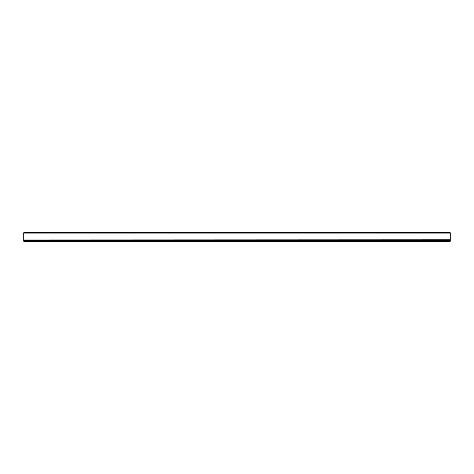 <?xml version="1.0" encoding="UTF-8"?>
<svg xmlns="http://www.w3.org/2000/svg" width="474" height="474" viewBox="0 0 474 474"><rect width="100%" height="100%" fill="white"/><g stroke="black" fill="none" stroke-linecap="round" stroke-linejoin="round"><path stroke-width="0.71" d="M450.3 239.986L450.3 241.266L23.7 241.266L23.7 239.986L450.3 239.856L23.7 239.986M450.3 234.968L23.7 234.968L23.7 232.734L450.3 232.734L450.3 239.856M450.3 234.98L23.7 234.98L23.7 239.856M450.3 240.519L23.7 240.519M23.7 233.107L450.3 233.107"/></g></svg>
